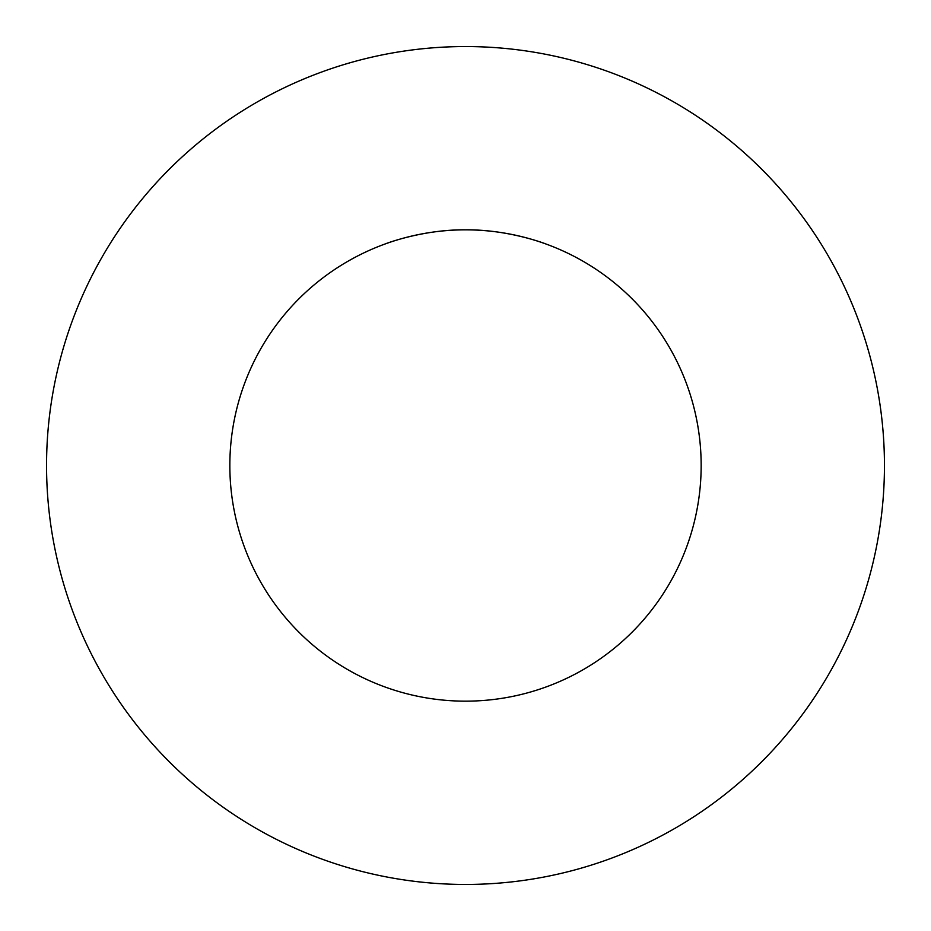 <?xml version="1.0" encoding="UTF-8"?>
<svg xmlns="http://www.w3.org/2000/svg" width="931" height="931" viewBox="0 0 931 931"><rect width="100%" height="100%" fill="white"/><g stroke="black" fill="none" stroke-linecap="round" stroke-linejoin="round"><path stroke-width="1.4" d="M465.5 229.841C508.815 229.352 546.916 244.271 546.02 244.027C546.916 244.271 508.815 229.352 465.5 229.841C422.185 229.352 384.084 244.271 384.98 244.027C384.084 244.271 422.185 229.352 465.5 229.841M701.159 465.5A235.659 235.659 0 0 1 347.67 669.587A235.659 235.659 0 0 1 347.67 261.413A235.659 235.659 0 0 1 701.159 465.5M465.5 46.55A418.95 418.95 0 0 0 102.678 674.975A418.95 418.95 0 0 0 828.322 674.975A418.95 418.95 0 0 0 465.5 46.55"/></g></svg>
